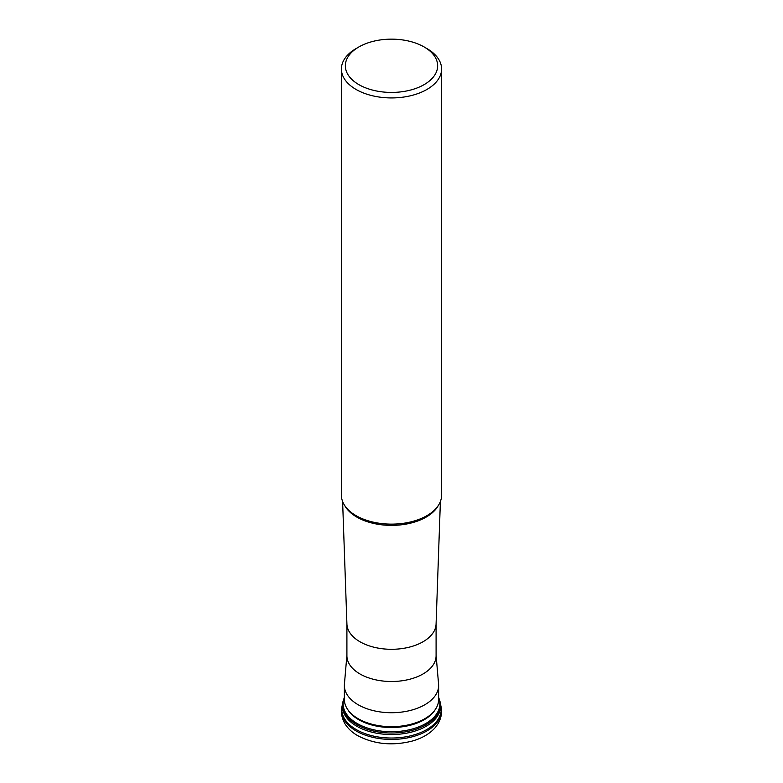 <?xml version="1.0" encoding="UTF-8"?>
<svg xmlns="http://www.w3.org/2000/svg" width="783" height="783" viewBox="0 0 783 783"><rect width="100%" height="100%" fill="white"/><g stroke="black" fill="none" stroke-linecap="round" stroke-linejoin="round"><path stroke-width="1.17" d="M342.484 704.455A49.74 28.717 0 0 0 342.093 705.992A49.74 28.717 0 0 0 356.334 729.619A49.74 28.717 0 0 0 413.16 735.159A49.74 28.717 0 0 0 440.907 705.992A49.74 28.717 0 0 0 440.516 704.455M440.017 701.568L440.281 702.909A49.104 28.354 180 0 1 440.565 704.915A49.104 28.354 180 0 1 411.3 732.125A49.104 28.354 180 0 1 356.774 726.223A49.104 28.354 180 0 1 342.435 704.915A49.104 28.354 180 0 1 342.719 702.909L342.983 701.568A48.84 28.198 0 0 0 342.983 701.568A48.84 28.198 0 0 0 356.97 724.755A48.84 28.198 0 0 0 412.758 730.206A48.84 28.198 0 0 0 440.017 701.568A48.84 28.198 0 0 0 440.007 701.558L438.627 697.271M344.373 685.507L344.373 699.473A47.127 27.209 0 0 0 358.213 718.735A47.127 27.209 0 0 0 359.035 719.195A47.127 27.209 0 0 0 423.965 719.195A47.127 27.209 0 0 0 438.627 699.473L438.627 685.507A47.127 27.209 180 0 1 409.558 710.641A47.127 27.209 180 0 1 358.213 704.778A47.127 27.209 180 0 1 344.373 685.507A47.127 27.209 180 0 1 344.422 684.166L346.908 655.126M436.092 655.126L438.578 684.166A47.127 27.209 180 0 1 438.627 685.507M346.908 623.826L346.908 655.763A44.592 25.741 0 0 0 360.014 673.987A44.592 25.741 0 0 0 408.589 679.536A44.592 25.741 0 0 0 436.092 655.763L436.092 623.826M440.389 501.492L436.082 624.08A44.592 25.741 180 0 1 408.168 647.433A44.592 25.741 180 0 1 360.014 641.786A44.592 25.741 180 0 1 346.918 624.08L342.611 501.492M341.408 69.012L341.408 495.208A50.092 28.922 0 0 0 356.079 515.664A50.092 28.922 0 0 0 356.128 515.684A50.092 28.922 0 0 0 426.921 515.664A50.092 28.922 0 0 0 441.592 495.208L441.592 69.012A50.092 28.922 180 0 1 410.693 95.722A50.092 28.922 180 0 1 356.128 89.487A50.092 28.922 180 0 1 341.408 69.012A50.092 28.922 180 0 1 356.079 48.566L358.868 46.951A46.148 26.642 180 0 1 424.112 46.941A46.148 26.642 180 0 1 424.132 46.951A46.148 26.642 180 0 1 424.141 84.623A46.148 26.642 180 0 1 358.888 84.642A46.148 26.642 180 0 1 358.868 46.951M426.872 48.536A50.092 28.922 180 0 1 426.921 48.566A50.092 28.922 180 0 1 441.592 69.012M356.157 730.97A49.985 28.863 180 0 1 341.848 707.225C341.505 708.595 340.096 714.654 344.716 723.384C347.691 728.317 352.027 732.408 357.714 735.658C374.029 744.183 392.048 746.023 411.77 741.188C421.968 738.398 429.906 733.749 435.573 727.221L438.284 723.384C442.904 714.654 441.495 708.595 441.152 707.225A49.985 28.863 180 0 1 413.267 736.539A49.985 28.863 180 0 1 356.157 730.97M438.627 697.438A48.399 27.943 180 0 1 415.019 728.21A48.399 27.943 180 0 1 357.273 723.551A48.399 27.943 180 0 1 344.373 697.438M347.779 709.633A46.334 26.749 0 0 0 358.731 719.694A46.334 26.749 0 0 0 435.221 709.633M438.304 505.515A49.035 28.315 180 0 1 356.872 517.113A49.035 28.315 180 0 1 344.696 505.515M356.128 515.684A49.955 28.844 0 0 0 356.177 515.713A49.955 28.844 0 0 0 356.216 515.743A49.955 28.844 0 0 0 426.823 515.713A49.955 28.844 0 0 0 426.872 515.684M441.152 707.225L440.907 705.992M342.093 705.992L341.848 707.225M344.373 697.271L342.993 701.558M424.132 46.951L426.921 48.566"/></g></svg>
